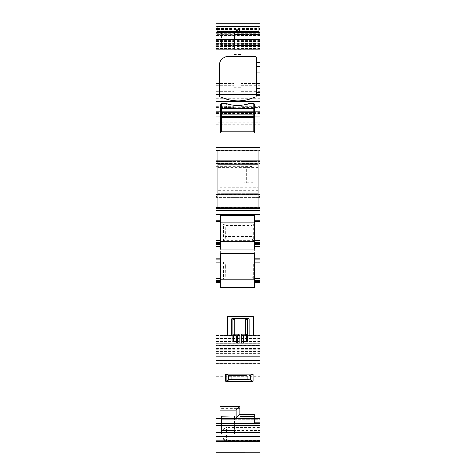 <?xml version="1.0" encoding="UTF-8"?>
<svg xmlns="http://www.w3.org/2000/svg" width="476" height="476" viewBox="0 0 476 476"><rect width="100%" height="100%" fill="white"/><g stroke="black" fill="none" stroke-linecap="round" stroke-linejoin="round"><path stroke-width="0.36" stroke-dasharray="2.38 1.78" d="M216.044 363.384L216.044 451.093L259.955 451.093L259.955 338.043L259.955 363.384L216.044 363.384L216.044 348.271L259.955 348.271L259.955 363.313L216.044 363.313M259.955 348.271L259.955 334.842L216.044 334.842L216.044 335.544L259.955 335.544L259.955 356.363L259.955 111.634L259.955 122.79L216.044 122.79L216.044 122.267L259.955 122.267L259.955 94.355L259.955 116.674L259.955 105.874L241.237 105.874L241.237 107.582L259.955 107.582L259.955 108.034L259.955 23.8M216.044 344.166L259.955 344.166L216.044 344.029L216.044 334.081L259.955 334.081M259.955 31.951L259.955 49.575L259.955 48.998L259.955 49.575L216.044 49.575L216.044 48.998L259.955 48.998L259.955 31.005L259.955 49.004L234.4 49.004L259.955 49.004L259.955 32.308M216.044 163.286L216.044 160.228L216.044 163.286L259.955 163.286L259.955 160.228L259.955 163.429M216.044 194.708L216.044 196.927L216.044 194.601L259.955 194.708L259.955 197.665L259.955 194.458M259.955 425.645L259.955 436.492L259.955 423.533L259.955 425.645L216.044 425.645L216.044 423.533L216.044 436.492L216.044 425.645M259.955 440.794L259.955 415.233L216.044 415.233L216.044 440.794L259.955 440.895L259.955 415.256L216.044 415.256M259.955 440.901L226.481 440.901A3.6 3.594 0 0 1 222.881 437.301L224.345 439.622L226.481 440.324L226.481 440.711A3.6 3.403 180 0 1 222.881 437.301A3.6 3.6 0 0 0 226.481 440.901L259.955 440.711L226.481 440.895L226.481 440.419L259.955 440.419M259.955 440.711L226.481 440.627M259.955 451.093L259.955 452.188L216.044 452.188L216.044 451.093M216.044 360.505L259.955 360.505L216.044 360.481L216.044 376.32L259.955 376.32L259.955 418.642L216.044 418.642L216.044 402.726L259.955 402.726M216.044 418.618L259.955 418.618L259.955 376.32M259.955 430.554L259.955 416.155L259.955 419.755L234.4 419.755L234.4 434.154L259.955 434.154L259.955 419.755L234.4 419.755L234.4 416.155L259.955 416.155L234.4 416.155L234.4 430.554L259.955 430.554L259.955 434.154L234.4 434.154L234.4 430.554L259.955 430.554M259.955 332.105L259.955 322.026L259.955 332.105L247.478 332.105M216.044 49.575L216.044 32.303L216.044 34.694L259.955 34.694M216.044 48.998L216.044 34.694M216.044 23.8L216.044 31.166L259.955 31.166M216.044 122.267L216.044 31.166M216.044 334.081L216.044 122.79M216.044 344.029L216.044 345.445L259.955 345.445M216.044 335.544L216.044 345.445M216.044 348.271L216.044 334.842M259.955 441.121L216.044 441.121L259.955 441.187M216.044 441.187L216.044 415.233M216.044 197.665L216.044 196.927L216.044 197.665L259.955 197.665L216.044 197.665M216.044 360.481L216.044 402.726M216.044 376.32L216.044 418.642M216.044 166.344L216.044 182.903L216.044 166.344L246.639 166.344L246.639 182.903L246.639 166.344L253.839 166.535L253.839 182.719L216.044 182.903M220.721 132.149A0.72 0.72 0 0 0 221.441 132.869L253.839 132.869A0.72 0.72 0 0 0 254.559 132.149L254.559 104.434A0.72 0.72 0 0 0 253.839 103.714L248.377 103.714A34.915 34.915 0 0 1 226.903 103.714L221.441 103.714A0.72 0.72 0 0 0 220.721 104.434L220.721 132.149M259.955 418.666L254.196 418.666L254.196 414.352L254.196 418.666L254.196 414.352L239.797 414.352L239.797 414.774L239.797 406.433L220.001 406.433L220.001 343.083L259.955 343.083M254.196 422.932L254.196 418.666L239.797 418.666L239.797 414.774L239.797 418.666L254.196 418.666M259.955 436.492L216.044 436.492M259.955 423.533L216.044 423.533L259.955 423.533M222.881 436.968L222.881 431.5L224.083 428.817L226.481 427.442L259.955 427.442M226.481 427.442L226.481 427.9L259.955 427.9L226.481 427.9A3.6 3.6 0 0 0 224.083 428.817M216.044 338.043L259.955 338.043L216.044 338.043M216.044 345.606L259.955 345.606L216.044 345.606M216.044 356.363L259.955 356.363L216.044 356.363M216.044 343.803L259.955 343.803L216.044 343.803M216.044 111.634L259.955 111.634L216.044 111.634M216.044 101.555L259.955 101.555L216.044 101.555M216.044 94.718L259.955 94.718L216.044 94.718M216.044 116.674L259.955 116.674L216.044 116.674M234.043 81.997L234.043 110.152L234.043 105.874L234.043 108.034L216.044 108.034L234.043 108.034L234.043 83.556L234.043 92.915L216.044 92.915L234.043 92.915L234.043 49.54L234.043 81.997L241.237 81.997L241.237 105.874M234.043 49.54L241.237 49.54L241.237 92.915L241.237 83.556L259.955 83.556L241.237 83.556L241.237 108.034L259.955 108.034L241.237 108.034L241.237 107.582M241.237 92.915L259.955 92.915L241.237 92.915M217.121 26.852L258.879 26.852M216.044 149.071L259.955 149.071M217.121 163.286L258.879 163.286M216.044 160.228L259.955 160.228L216.044 160.228M217.121 194.601L258.879 194.601L217.121 194.601M216.044 208.821L259.955 208.821M254.559 219.977L259.955 219.977M254.559 221.78L259.955 221.78M259.955 242.659L254.559 242.659M254.559 244.456L259.955 244.456M254.559 258.135L259.955 258.135M259.955 259.932L254.559 259.932M259.955 282.613L254.559 282.613M259.955 335.883L247.359 335.883L247.359 340.846M234.4 45.404L234.4 31.005L259.955 31.005L234.4 31.005L234.4 49.004L234.4 45.404L259.955 45.404L221.441 45.404L221.441 31.232L234.4 31.005L221.441 31.232L221.441 48.778L234.4 49.004L221.441 48.778L221.441 45.404L234.4 45.404M247.478 322.026L259.955 322.026M216.044 83.556L234.043 83.556L216.044 83.556M216.044 282.613L220.721 282.613M216.044 280.81L220.721 280.81M216.044 258.135L220.721 258.135M220.721 244.456L216.044 244.456M220.721 242.659L216.044 242.659M216.044 221.78L220.721 221.78M216.044 219.977L220.721 219.977M220.001 406.433L220.001 406.855L220.001 406.433L239.797 406.433L220.001 406.433L220.001 410.032M220.001 408.64L220.001 406.855L239.797 406.855L239.797 406.433L239.797 406.855L220.001 406.855L220.001 410.746L220.001 408.64L239.797 408.64L239.797 406.855L239.797 410.746L239.797 408.64L220.001 408.64M232.96 340.846L232.96 335.883L220.001 335.883L220.001 343.083M253.476 335.883L253.476 316.808L227.201 316.808L227.201 335.883M222.881 437.301L222.881 431.5A3.6 3.6 0 0 1 226.481 427.9A3.6 3.6 0 0 0 222.881 431.5M241.237 49.54L241.237 81.997M220.721 215.342L220.721 222.857L254.612 222.857L254.612 284.118L220.721 284.118L220.721 222.102L254.612 222.102L254.612 284.118L220.721 284.118L220.721 279.733L254.559 279.733L254.559 253.494M254.559 215.342L254.559 222.857L220.721 222.857L220.721 222.102M220.721 249.097L220.721 241.576L254.559 241.576L254.559 222.857M220.721 253.494L220.721 241.576M220.721 287.248L220.721 279.733M254.559 249.097L254.559 241.576M254.559 287.248L254.559 279.733M247.359 335.163L247.359 318.968A0.72 0.72 0 0 0 246.639 318.248L247.395 318.248M221.441 419.755L221.441 433.928L234.4 434.154L221.441 433.928L221.441 416.381L234.4 416.155L221.441 416.381L221.441 419.755L234.4 419.755L221.441 419.755M247.651 332.462L247.359 321.669M253.839 182.713L253.839 166.535M232.96 318.968L232.96 335.163M232.925 318.248L246.639 318.248M220.001 410.746L239.797 410.746L220.001 410.746M254.196 414.352L239.797 414.352M220.721 261.015L254.559 261.015M254.612 222.857L254.612 222.102M256.576 96.045A1.44 1.44 0 0 0 256.719 95.426L256.719 57.644A1.44 1.44 0 0 0 255.279 56.204L228.641 56.204A9.359 9.359 0 0 0 222.679 58.346M256.576 96.051A1.44 1.44 0 0 1 255.904 96.723A41.037 41.037 0 0 1 220.096 96.723A1.44 1.44 0 0 1 219.281 95.426L219.281 65.557M251.798 276.972L251.691 265.929L225.392 265.929L225.285 276.972L223.381 278.871L253.696 278.871L251.798 276.972L225.285 276.972M253.696 278.871L253.696 261.871L223.381 261.871L225.285 263.775L251.798 263.775L251.691 265.929M225.392 265.929L225.285 263.775M223.381 261.871L223.381 278.871M253.696 261.871L251.798 263.775M223.381 223.72L253.696 223.72L251.798 225.618L251.798 238.815L225.285 238.815L223.381 240.719L223.381 223.72L225.285 225.618L251.798 225.618M253.696 223.72L253.696 240.719L223.381 240.719M253.696 240.719L251.798 238.815M251.691 236.661L225.392 236.661L225.285 225.618M225.392 236.661L225.285 238.815M225.761 381.24L253.119 381.24L253.119 374.041L225.761 374.041L225.761 381.24M226.576 103.714L221.441 103.714L226.576 103.714A34.915 34.915 0 0 0 248.704 103.714L253.839 103.714L248.704 103.714M249.007 103.714L248.799 107.677L249.007 103.714M248.799 107.677L226.481 107.677L226.273 103.714L226.481 107.677L248.799 107.677M221.441 103.714L221.441 131.792L253.839 131.792L253.839 103.714M218.204 43.471L218.204 32.267L218.204 45.982L257.796 45.72L257.796 34.195L218.204 34.195L218.204 43.738L257.796 43.738L257.796 34.195M218.204 45.72L218.204 35.718L257.796 35.718M218.204 45.982L257.796 45.72M218.204 35.718L218.204 34.195M218.204 32.267L257.796 32.267L257.796 43.471M257.796 32.267L257.796 45.982M218.204 34.778L257.796 34.778M218.204 43.738L257.796 43.738M258.879 32.303L258.879 26.71M217.121 32.303L217.121 26.71M240.16 36.033L240.16 33.659L240.16 36.033L258.879 36.033M217.121 36.033L235.84 36.033L235.84 33.659L235.84 36.033M240.16 34.599L235.84 34.599M217.121 31.017L235.84 31.017L235.84 29.577L240.16 29.577L240.16 31.017L258.879 31.017M235.84 31.017L235.84 31.957L240.16 31.957L240.16 31.017M240.16 35.093L235.84 35.093M240.16 31.957L240.16 30.523L235.84 30.523L235.84 31.957M240.16 30.523L240.16 29.577M235.84 30.523L235.84 29.577M240.16 33.659L235.84 33.659M218.204 167.576L257.796 167.576L257.796 193.345L218.204 193.345L218.204 190.311L257.796 190.311L257.796 170.206L218.204 170.206L218.204 164.547L218.204 193.345L257.796 193.345L257.796 190.311M218.204 190.311L218.204 187.687L257.796 187.687M218.204 187.687L218.204 170.206M257.796 167.576L257.796 170.206M218.204 164.547L257.796 164.547L218.204 164.547M258.879 207.738L258.879 150.148L235.84 150.148L235.84 160.947L235.84 150.148L217.121 150.148L217.121 207.738L235.84 207.738L235.84 196.945L235.84 207.738L258.879 207.738M240.16 160.947L235.84 160.947L240.16 160.947L240.16 150.148L240.16 160.947M240.16 207.738L240.16 196.945L235.84 196.945L240.16 196.945L240.16 207.738M259.955 427.133L216.044 427.133M216.044 433.987L259.955 433.987M216.044 418.832L259.955 418.832M216.044 426.895L259.955 426.895M259.955 436.825L222.881 436.825A3.6 3.594 0 0 0 226.481 440.419L226.481 432.22L259.955 432.22M222.881 432.22L226.481 432.22L226.481 427.9M216.044 436.724L259.955 436.724M216.044 363.456L259.955 363.456M216.044 348.688L259.955 348.688M216.044 338.133L259.955 338.133M216.044 339.108L259.955 339.108M216.044 343.339L259.955 343.339M216.044 345.772L259.955 345.772M216.044 353.608L259.955 353.608M216.044 356.185L259.955 356.185M216.044 351.669L259.955 351.669M216.044 338.442L259.955 338.442M216.044 348.599L259.955 348.599M216.044 354.923L259.955 354.923M216.044 353.864L259.955 353.864M216.044 352.127L259.955 352.127M216.044 351.3L259.955 351.3M216.044 349.717L259.955 349.717M216.044 341.447L259.955 341.447M216.044 332.218L259.955 332.218M216.044 325.072L259.955 325.072M216.044 324.138L259.955 324.138M216.044 126.051L259.955 126.051M216.044 124.188L259.955 124.188M216.044 117.959L259.955 117.959M216.044 114.234L259.955 114.234M216.044 112.967L259.955 112.967M216.044 113.651L259.955 113.651M216.044 121.082L259.955 121.082M216.044 118.821L259.955 118.821M216.044 117.001L259.955 117.001M216.044 113.431L259.955 113.431M216.044 105.154L259.955 105.154M216.044 99.829L259.955 99.829M216.044 96.081L259.955 96.081M216.044 94.474L259.955 94.474L216.044 94.474M216.044 96.158L259.955 96.158M216.044 98.318L259.955 98.318M216.044 99.002L259.955 99.002M216.044 110.01L259.955 110.01M216.044 112.324L259.955 112.324M216.044 110.152L234.043 110.152M234.043 87.263L241.237 87.263M241.237 110.152L259.955 110.152M241.237 106.701L259.955 106.701M241.237 85.781L259.955 85.781M241.237 85.162L259.955 85.162M241.237 91.309L259.955 91.309M241.237 82.116L259.955 82.116M216.044 82.116L234.043 82.116M216.044 23.973L259.955 23.973M217.121 28.411L258.879 28.411M217.121 29.488L258.879 29.488M217.121 31.047L258.879 31.047M217.121 31.951L258.879 31.951M216.044 32.505L259.955 32.505M216.044 37.842L259.955 37.842M216.044 37.955L259.955 37.955M216.044 39.181L259.955 39.181M216.044 39.425L259.955 39.425M216.044 41.442L259.955 41.442M216.044 43.149L259.955 43.149M216.044 43.405L259.955 43.405M216.044 45.244L259.955 45.244M216.044 45.982L259.955 45.982M216.044 46.874L259.955 46.874M216.044 48.379L259.955 48.379M216.044 46.666L259.955 46.666M216.044 46.416L259.955 46.416M216.044 44.577L259.955 44.577M216.044 42.174L259.955 42.174M216.044 41.912L259.955 41.912M216.044 40.68L259.955 40.68M216.044 40.573L259.955 40.573M216.044 35.533L259.955 35.533M216.044 35.099L259.955 35.099L216.044 35.093M216.044 36.003L259.955 36.003L216.044 36.009M216.044 33.617L259.955 33.617M217.121 150.511L258.879 150.511M217.121 160.894L258.879 160.894M217.121 161.578L258.879 161.578M217.121 163.268L258.879 163.268M216.044 163.179L259.955 163.179M216.044 160.965L259.955 160.965L216.044 160.965M216.044 161.65L259.955 161.65M217.121 163.429L258.879 163.429M217.121 194.458L258.879 194.458M216.044 196.243L259.955 196.243M216.044 196.927L259.955 196.927L216.044 196.927M217.121 194.619L258.879 194.619M217.121 196.314L258.879 196.314M217.121 196.999L258.879 196.999M217.121 207.381L258.879 207.381M216.044 415.042L259.955 415.042M216.044 406.129L259.955 406.129M216.044 364.08L259.955 364.08M216.044 372.916L259.955 372.916M234.4 34.605L259.955 34.605L234.4 34.605M216.044 91.309L234.043 91.309M216.044 85.162L234.043 85.162M216.044 85.781L234.043 85.781M216.044 106.701L234.043 106.701M216.044 107.582L234.043 107.582M234.043 54.615L241.237 54.615M221.441 430.554L234.4 430.554L221.441 430.554M254.196 414.774L239.797 414.774L254.196 414.774M254.196 416.56L239.797 416.56L254.196 416.56M251.691 274.813L225.392 274.813M225.392 227.778L251.691 227.778M224.351 439.622L226.481 440.324L259.955 440.324M216.044 94.355L259.955 94.355L216.044 94.355M216.044 49.587L259.955 49.587M216.044 108.034L234.043 108.034M216.044 105.874L234.043 105.874"/><path stroke-width="0.71" d="M256.719 95.206L256.719 57.644L255.279 56.204L228.641 56.204C222.958 56.751 219.841 59.875 219.281 65.557L219.281 95.426A1.44 1.44 0 0 0 220.096 96.723C232.032 102.191 243.968 102.191 255.904 96.723L256.719 95.206L259.955 95.206L259.955 240.499L254.559 240.499L254.559 221.78L259.955 221.78M259.955 149.071L216.044 149.071L216.044 32.308L259.955 32.303L259.955 95.206M253.839 103.714A0.72 0.72 0 0 1 254.559 104.434L254.559 132.149A0.72 0.72 0 0 1 253.839 132.869L221.441 132.869A0.72 0.72 0 0 1 220.721 132.149L220.721 104.434A0.72 0.72 0 0 1 221.441 103.714L221.441 112.711L253.839 112.711L253.839 103.714L248.377 103.714A34.915 34.915 0 0 1 226.903 103.714L221.441 103.714M259.955 23.973L259.955 32.505M259.955 243.557L254.559 243.557L254.559 244.456L259.955 244.456L259.955 240.499M259.955 244.456L259.955 258.135L254.559 258.135L254.559 253.494L220.721 253.494L220.721 259.033L216.044 259.033L216.044 288.01L259.955 288.01L259.955 281.709L254.559 281.709L254.559 280.81L259.955 280.81L259.955 258.135M254.559 258.135L254.559 280.81L259.955 280.81L259.955 281.709M259.955 441.121L259.955 288.01M259.955 440.794L259.955 452.188L216.044 452.2L216.044 288.01M220.721 242.659L220.721 243.557L216.044 243.557L216.044 242.659L220.721 242.659L220.721 240.499L216.044 240.499L216.044 163.429L217.121 163.429M216.044 149.071L216.044 163.429M259.955 32.303L216.044 32.308L216.044 31.951L217.121 31.951M259.955 23.8L216.044 23.8L216.044 31.951M216.044 441.121L216.044 440.794M216.044 243.557L216.044 259.033M216.044 240.499L216.044 242.659M237.262 343.083L237.262 335.883L233.68 335.883L237.262 335.883L239.065 334.087L239.065 343.083L220.001 343.083M220.001 406.433L239.797 406.433L236.203 410.032L220.001 410.032L220.001 335.883L227.201 335.883L227.201 316.808L253.476 316.808L253.476 335.883L247.359 335.883L247.359 335.163L245.556 334.087L241.255 334.087L243.057 335.883L243.057 343.083L259.955 343.083M243.057 343.083L239.065 343.083M259.955 422.932L254.196 422.932L254.196 414.352L239.797 414.352L236.203 417.952L236.203 410.032M259.955 418.666L254.196 418.666M253.476 335.883L259.955 335.883M254.196 417.952L236.203 417.952M259.955 436.492L216.044 436.492M259.955 440.151L216.044 440.151M216.044 26.852L217.121 26.852M258.879 26.852L259.955 26.852M216.044 163.286L217.121 163.286M258.879 163.286L259.955 163.286M216.044 194.601L217.121 194.601L216.044 194.601M258.879 194.601L259.955 194.601L258.879 194.601M216.044 208.821L259.955 208.821M216.044 219.977L220.721 219.977L220.721 215.342L254.559 215.342L254.559 219.977L259.955 219.977M254.559 221.78L254.559 219.977M254.559 240.499L254.559 242.659L259.955 242.659M254.559 243.557L254.559 242.659M254.559 244.456L254.559 246.616L259.955 246.616M216.044 244.456L220.721 244.456L220.721 249.097L254.559 249.097L254.559 246.616M254.559 259.932L259.955 259.932M254.559 281.709L254.559 282.613L259.955 282.613M220.721 259.033L220.721 259.932L216.044 259.932L220.721 259.932L220.721 287.248L254.559 287.248L254.559 282.613M220.721 282.613L216.044 282.613M247.359 335.163A0.72 0.72 0 0 1 246.639 335.883A0.72 0.72 0 0 0 247.359 335.163A0.72 0.72 0 0 1 246.639 335.883L243.057 335.883L246.639 335.883L245.556 334.087L245.556 320.045L247.359 318.968L247.359 340.846L246.639 341.625L243.629 341.625L243.599 343.083M247.478 322.026L247.478 332.105L247.478 322.026M220.721 280.81L216.044 280.81M216.044 258.135L220.721 258.135M220.721 243.557L220.721 244.456M220.721 240.499L220.721 221.78L216.044 221.78M216.044 220.882L220.721 220.882L220.721 221.78M220.721 220.882L220.721 219.977M243.617 335.883L243.629 341.625M249.156 335.883L249.156 318.968L247.395 318.248L232.925 318.248L231.163 318.968L231.163 335.883L232.96 335.883L232.96 340.846L233.68 341.625L236.691 341.625L236.721 343.083M236.703 335.883L236.691 341.625M239.797 406.433L239.797 414.352L254.196 414.352M231.163 335.883L227.201 335.883M220.721 222.857L254.559 222.857M220.721 241.576L254.559 241.576M220.721 261.015L254.559 261.015M220.721 279.733L254.559 279.733M247.359 321.669L247.651 332.462M233.68 341.625L233.68 335.883L232.96 335.163A0.72 0.72 0 0 0 233.68 335.883L234.763 334.087L232.96 335.163L232.96 335.883L232.96 318.968L234.763 320.045L245.556 320.045L246.639 318.248A0.72 0.72 0 0 1 247.359 318.968L249.156 318.968M233.68 318.248A0.72 0.72 0 0 0 232.96 318.968L233.68 318.248L234.763 320.045L234.763 334.087L239.065 334.087M222.679 58.346A9.359 9.359 0 0 0 219.281 65.557M253.119 381.24L225.761 381.24L225.761 374.041L253.119 374.041L253.119 381.24L250.418 380.038L250.418 375.237L253.119 374.041M229.777 375.665L247.038 375.838L247.038 379.437L250.418 380.038M247.038 379.437L231.842 379.437L229.73 379.622L225.761 381.24M247.038 375.838L229.73 375.653L225.761 374.041M249.15 375.653L250.418 375.237M221.441 112.711L221.441 114.151L253.839 114.151L253.839 112.711M248.704 103.714A34.915 34.915 0 0 1 226.576 103.714M221.441 114.151L221.441 117.751L253.839 117.751L253.839 116.311L221.441 116.311M253.839 114.151L253.839 116.311M221.441 117.751L221.441 131.792L253.839 131.792L253.839 117.751M258.879 31.731L258.879 26.71L217.121 26.71L217.121 31.731L258.879 31.731L258.879 32.303M217.121 31.731L217.121 32.303M258.879 207.738L258.879 150.148L217.121 150.148L217.121 207.738L258.879 207.738M256.719 58.048L259.955 58.048M216.044 39.764L259.955 39.764M216.044 147.631L259.955 147.631M216.044 32.612L259.955 32.612M256.719 62.35L259.955 62.35M256.719 93.046L259.955 93.046M259.955 425.187L216.044 425.187M259.955 432.363L216.044 432.363M216.044 28.411L217.121 28.411M258.879 28.411L259.955 28.411M216.044 29.488L217.121 29.488M258.879 29.488L259.955 29.488M216.044 31.047L217.121 31.047M258.879 31.047L259.955 31.047M258.879 31.951L259.955 31.951M256.719 66.301L259.955 66.301M256.719 72.037L259.955 72.037M256.719 88.596L259.955 88.596M256.719 92.195L259.955 92.195M216.044 150.511L217.121 150.511M258.879 150.511L259.955 150.511M216.044 160.894L217.121 160.894M258.879 160.894L259.955 160.894M216.044 161.578L217.121 161.578M258.879 161.578L259.955 161.578M216.044 163.268L217.121 163.268M258.879 163.268L259.955 163.268M258.879 163.429L259.955 163.429M216.044 194.458L217.121 194.458M258.879 194.458L259.955 194.458M216.044 194.619L217.121 194.619M258.879 194.619L259.955 194.619M216.044 196.314L217.121 196.314M258.879 196.314L259.955 196.314M216.044 196.999L217.121 196.999M258.879 196.999L259.955 196.999M216.044 207.381L217.121 207.381M258.879 207.381L259.955 207.381M216.044 210.261L259.955 210.261M216.044 214.581L259.955 214.581M254.559 220.882L259.955 220.882M254.559 223.94L259.955 223.94M216.044 255.975L220.721 255.975M254.559 255.975L259.955 255.975M216.044 246.616L220.721 246.616M259.955 259.033L254.559 259.033M254.559 262.092L259.955 262.092M254.559 278.65L259.955 278.65M220.721 281.709L216.044 281.709M220.721 278.65L216.044 278.65M220.721 262.092L216.044 262.092M216.044 223.94L220.721 223.94M241.255 334.087L241.255 343.083M246.639 335.883L246.639 341.625M232.96 318.968L231.163 318.968M249.15 379.622L229.73 379.622M228.462 380.038L228.462 375.237M226.85 374.439L226.85 380.836M231.842 375.838L231.842 379.437M252.03 374.439L252.03 380.836M221.441 108.397L253.839 108.397M221.441 122.07L253.839 122.07M216.044 441.353L259.955 441.353"/></g></svg>
